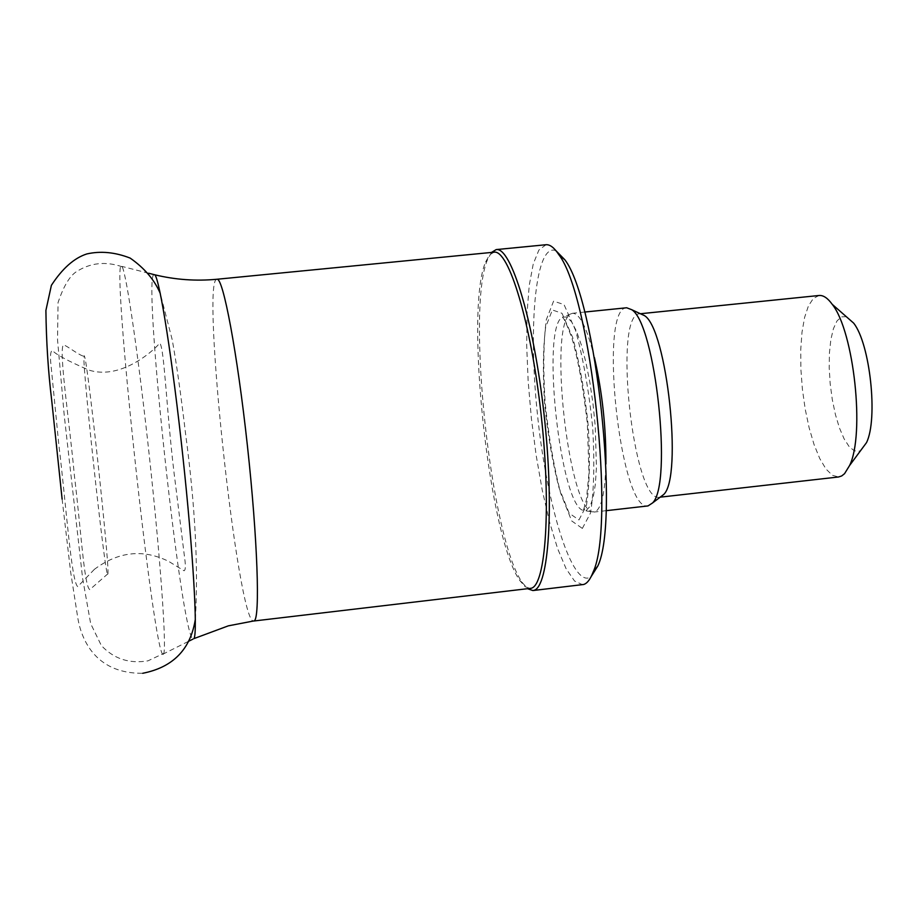 <?xml version="1.0" encoding="UTF-8"?>
<svg xmlns="http://www.w3.org/2000/svg" width="918" height="918" viewBox="0 0 918 918"><rect width="100%" height="100%" fill="white"/><g stroke="black" fill="none" stroke-linecap="round" stroke-linejoin="round"><path stroke-width="0.69" stroke-dasharray="4.59 3.44" d="M107.819 574.129L107.876 573.784C110.045 568.655 87.692 361.004 84.479 356.459C79.487 340.165 105.765 585.145 107.819 574.129M163.358 654.259L163.783 653.398C166.537 645.652 160.501 559.624 149.691 459.356C138.905 359.087 126.489 273.759 122.151 266.771L121.933 266.404C109.781 247.963 154.224 663.634 163.358 654.259M846.304 316.676L841.358 316.859L836.986 320.956L833.429 328.655L830.87 339.488L829.436 352.787L829.206 367.797L830.17 383.678L832.293 399.582L835.437 414.615L839.442 427.96L844.112 438.85L849.161 446.641L854.337 450.841L859.317 451.14L860.705 450.474M819.051 295.493L813.314 298.465L808.414 305.935L804.593 317.433L801.988 332.316L800.737 349.804L800.875 369.036L802.378 389.083L805.178 408.98L809.137 427.799L814.082 444.622L819.785 458.61L825.982 469.029L832.351 475.283L838.593 476.97M640.58 313.818L639.674 313.818C612.696 313.554 633.133 503.248 659.422 497.246L660.317 497.063M626.661 307.771C598.111 307.541 620.155 512.233 648.005 505.921M594.428 357.653C587.095 328.219 579.832 313.428 572.637 313.267L570.801 313.91C548.184 323.652 567.932 507.115 592.11 511.819L595.174 511.762C601.508 508.4 605.077 492.496 605.891 464.049M582.345 528.424L590.492 513.093C594.003 491.589 594.715 462.959 592.649 427.191C588.84 390.425 583.171 358.204 575.62 330.549L564.019 304.581L553.577 301.15L546.29 319.774C543.456 341.932 543.066 369.506 545.143 402.486C548.62 436.119 553.784 466.344 560.646 493.173L571.684 520.919L582.345 528.424M556.056 250.809C536.043 241.732 527.999 322.011 537.133 411.264C545.877 500.482 570.135 583.102 588.622 577.927L591.135 576.619M545.981 244.739L538.889 250.052L533.243 263.948L529.238 285.406L527.047 313.107L526.691 345.558L528.16 381.154L531.361 418.264L536.135 455.202L542.274 490.292L549.526 521.929L557.582 548.516L566.05 568.632L574.53 581.014L582.586 584.697M491.486 252.439L487.538 259.61C466.011 308.769 490.82 539.153 522.319 582.597L527.701 588.771M494.068 252.186L489.512 254.917L485.599 262.02C464.462 310.364 488.961 537.937 519.921 580.669L525.245 586.763L530.271 588.461M586.315 510.397L590.125 506.254L593.189 497.441L595.346 484.291L596.436 467.434L595.254 426.124L593.017 403.863L589.826 382.129L585.845 362.082L581.301 344.801L576.458 331.134L571.547 321.748L566.831 317.031L562.55 317.1C540.771 326.464 560.106 505.956 583.366 510.465L586.315 510.397M578.948 519.955L586.395 505.68C589.597 485.794 590.228 459.379 588.312 426.434C584.8 392.571 579.591 362.885 572.66 337.354L561.988 313.29L552.384 309.963L545.659 327.06C543.031 347.509 542.687 373.018 544.604 403.599C547.828 434.765 552.602 462.764 558.959 487.584L569.137 513.162L578.948 519.955M216.969 279.256C200.583 277.626 238.106 626.087 253.77 621.016M153.765 274.539C142.933 280.38 181.19 635.669 193.021 639.077M107.876 573.784L89.78 589.643C84.204 586.154 81.036 530.42 74.392 475.558C69.734 423.932 58.488 350.102 63.422 344.812C67.186 345.788 79.304 355.645 84.479 356.459M122.151 266.771C105.57 261.079 90.251 262.766 76.171 271.831C69.435 276.387 63.388 286.657 58.041 302.63L57.536 339.844L64.306 416.118L82.631 578.466L90.675 623.655L101.336 645.526C113.832 658.872 129.381 663.978 147.982 660.834L163.783 653.398M640.431 313.738L639.674 313.818M660.18 497.166L659.422 497.246M584.651 312.051L572.637 313.267M606.041 510.695L594.049 512.06M570.801 313.91L562.711 317.353C563.457 319.395 563.204 314.966 571.742 337.56C577.915 358.341 583.102 386.88 587.325 423.175L588.977 473.114L586.35 500.115L583.366 510.465L592.11 511.819M519.921 580.669L522.319 582.597M485.599 262.02L487.538 259.61M148.659 273.231L121.933 266.404M188.305 641.441L163.645 653.811M195.35 619.168C198.414 567.439 195.178 505.807 185.643 434.306C180.857 394.143 176.371 362.599 172.194 339.671L160.283 293.519M62.114 499.094L70.617 571.811L77.835 618.216C80.841 635.967 93.039 673.812 142.703 673.284M94.405 569.321L77.709 586.636C71.317 581.599 66.096 504.338 58.798 444.519L50.639 361.497C50.192 354.922 50.731 351.204 52.269 350.332C55.619 354.337 67.714 360.877 88.553 369.954C122.438 381.222 157.632 346.729 159.537 343.183C164.46 344.319 166.514 416.646 175.751 486.379L184.748 558.844C185.769 566.188 185.539 570.17 184.048 570.778L168.763 561.426C143.3 548.815 118.514 551.443 94.405 569.321"/><path stroke-width="1.38" d="M860.705 450.474L866.5 442.648C878.205 419.033 870.092 343.665 853.625 323.09L846.304 316.676M660.18 497.166L838.593 476.97L841.668 475.96L844.537 473.699L849.598 465.495C865.054 434.248 854.004 331.593 832.247 304.351C827.692 298.052 823.297 295.103 819.051 295.493L640.431 313.738M660.317 497.063L663.748 494.458C682.831 476.821 666.893 328.793 644.493 315.631L640.58 313.818M606.041 510.695L648.005 505.921L652.514 502.984C672.779 484.279 655.486 323.641 631.699 309.687L626.661 307.771L584.651 312.051M605.891 464.049C606.155 428.144 602.346 392.674 594.428 357.653M591.135 576.619L597.847 565.947C619.868 520.07 596.161 299.945 564.88 259.805L556.056 250.809M527.701 588.771L532.899 590.549L583.596 584.491C587.164 583.469 590.32 579.373 593.062 572.201C615.691 524.97 591.043 296.044 558.867 254.722C554.265 247.688 549.962 244.36 545.981 244.739L496.179 249.593L491.486 252.439M532.899 590.549L533.817 590.354C548.815 587.325 554.38 506.851 544.018 414.052C533.84 321.231 511.165 246.678 496.179 249.593M253.77 621.016L531.201 588.266C545.923 585.202 551.305 505.784 541.092 414.328C531.052 322.838 508.767 249.329 494.068 252.186L216.969 279.256C223.085 277.19 237.314 352.799 247.424 445.907C257.602 538.992 260.287 618.824 254.148 620.878L228.33 625.846L193.985 638.595C197.84 632.881 193.101 551.248 182.797 455.798C172.55 360.338 159.789 279.565 154.809 274.803L153.765 274.539M193.021 639.077L188.305 641.441M853.625 323.09L832.247 304.351M866.5 442.648L849.598 465.495M644.493 315.631L631.699 309.687M663.748 494.458L652.514 502.984M564.88 259.805L558.867 254.722M597.847 565.947L593.062 572.201M148.659 273.231L154.809 274.803C175.361 279.76 196.085 281.241 216.969 279.256M142.703 673.284C173.1 667.294 190.646 649.255 195.35 619.168M160.283 293.519C154.58 279.979 144.539 268.159 130.149 258.084C115.071 252.198 100.624 250.821 86.82 253.942C74.186 258.004 62.378 268.469 51.385 285.337L45.9 310.433C46.29 341.966 48.218 371.801 51.66 399.938L62.114 499.094"/></g></svg>
